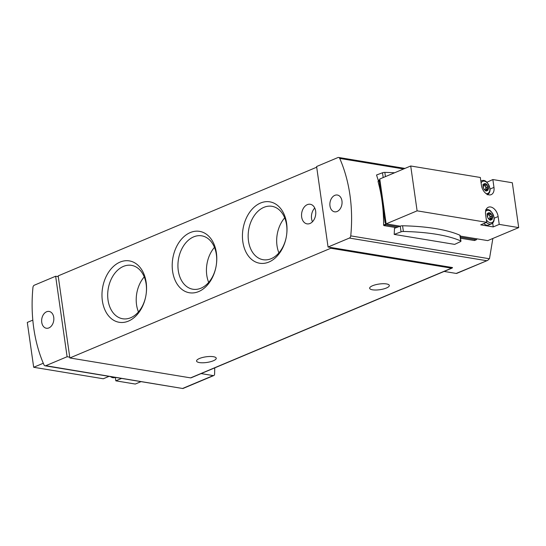 <?xml version="1.0" encoding="UTF-8"?>
<svg xmlns="http://www.w3.org/2000/svg" width="546" height="546" viewBox="0 0 546 546"><rect width="100%" height="100%" fill="white"/><g stroke="black" fill="none" stroke-linecap="round" stroke-linejoin="round"><path stroke-width="0.82" d="M214.735 367.874A170.263 109.964 -112.8 0 1 214.585 374.14A2.361 1.529 -112.8 0 1 213.827 375.525A2.361 1.529 -112.8 0 1 213.227 375.587L201.14 373.594M444.123 271.437L456.21 273.43L487.749 260.36L489.509 258.558L492.861 238.465M460.531 238.233L474.337 240.513L474.965 239.96M396.266 227.634L383.913 225.594L385.749 224.822L381.954 200.443A127.696 90.322 99.4 0 1 383.585 225.061L383.913 225.594M379.197 181.047L378.037 181.531A127.696 90.322 99.4 0 1 381.954 200.443L379.197 181.047L380.009 180.74M339.728 158.422A127.696 90.322 99.4 0 1 350.75 235.872A2.361 1.672 99.4 0 1 349.392 238.063L328.057 247.024L316.605 166.523L337.933 157.555A2.361 1.672 99.4 0 1 338.636 157.466A2.361 1.672 99.4 0 1 339.728 158.422L403.644 168.967M460.947 241.148A2.129 0.614 171.9 0 1 460.449 241.639L454.682 244.383L394.205 234.405L394.492 228.296L400.252 226.146A2.129 0.614 171.9 0 1 402.579 225.771A135.497 38.937 171.9 0 1 459.903 235.224A2.129 0.614 171.9 0 1 460.135 235.456L460.947 241.148A2.129 0.614 171.9 0 0 460.715 240.922A135.497 38.937 171.9 0 0 403.392 231.463A2.129 0.614 171.9 0 0 401.064 231.838L394.205 234.405M379.996 180.637L378.255 180.351L376.535 175L382.507 172.768L383.19 177.566M69.854 357.958L330.808 248.246L330.699 247.461L452.518 267.56A1.891 1.222 -112.8 0 1 452.02 268.12L191.066 377.825A1.891 1.222 -112.8 0 1 190.588 377.88L69.854 357.958L69.745 357.173L67.103 356.736L45.775 365.704A2.361 1.672 99.4 0 1 45.072 365.793A2.361 1.672 99.4 0 1 43.98 364.844A127.696 90.322 99.4 0 1 32.958 287.394A2.361 1.672 99.4 0 1 34.316 285.203L55.644 276.235L58.286 276.672L58.176 275.887L316.7 167.199M330.699 247.461L328.057 247.024M46.594 311.766A8.511 6.02 -80.6 0 0 41.639 320.632A8.511 6.02 -80.6 0 0 46.355 328.242A8.511 6.02 -80.6 0 0 53.685 320.823A8.511 6.02 -80.6 0 0 49.126 311.445A8.511 6.02 -80.6 0 0 46.594 311.766M67.103 356.736L55.644 276.235M334.814 195.352A8.511 6.02 -80.6 0 0 329.866 204.211A8.511 6.02 -80.6 0 0 334.575 211.821A8.511 6.02 -80.6 0 0 341.905 204.402A8.511 6.02 -80.6 0 0 337.353 195.024A8.511 6.02 -80.6 0 0 334.814 195.352M452.02 268.12A1.891 1.222 -112.8 0 1 451.542 268.168L330.808 248.246M120.059 262.094A31.115 22.004 -80.6 0 0 107.398 314.319A31.115 22.004 -80.6 0 0 145.325 298.375A31.115 22.004 -80.6 0 0 120.059 262.094M260.524 203.037A31.115 22.004 -80.6 0 0 247.857 255.262A31.115 22.004 -80.6 0 0 285.783 239.319A31.115 22.004 -80.6 0 0 260.524 203.037M190.295 232.562A31.115 22.004 -80.6 0 0 177.627 284.794A31.115 22.004 -80.6 0 0 215.554 268.844A31.115 22.004 -80.6 0 0 190.295 232.562M307.316 204.648A9.93 7.023 -80.6 0 0 301.542 214.988A9.93 7.023 -80.6 0 0 307.043 223.867A9.93 7.023 -80.6 0 0 315.588 215.213A9.93 7.023 -80.6 0 0 310.278 204.272A9.93 7.023 -80.6 0 0 307.316 204.648M69.745 357.173L58.286 276.672M213.397 356.702A9.93 2.853 -8.1 0 1 216.243 358.237A9.93 2.853 -8.1 0 1 206.811 362.462A9.93 2.853 -8.1 0 1 196.574 361.036A9.93 2.853 -8.1 0 1 202.477 357.507A9.93 2.853 -8.1 0 1 213.397 356.702M386.479 283.934A9.93 2.853 -8.1 0 1 389.325 285.469A9.93 2.853 -8.1 0 1 379.893 289.694A9.93 2.853 -8.1 0 1 369.656 288.268A9.93 2.853 -8.1 0 1 375.559 284.746A9.93 2.853 -8.1 0 1 386.479 283.934M45.072 365.793L182.883 388.534L45.775 365.704M456.21 273.43A2.361 1.529 67.2 0 0 456.804 273.369L487.749 260.36M476.754 238.807A72.359 46.738 -112.8 0 1 476.706 239.23A0.949 0.614 -112.8 0 1 476.167 239.742L460.374 237.135M398.259 226.89L385.749 224.822M394.608 172.768A135.497 38.937 171.9 0 0 384.834 172.393A2.129 0.614 171.9 0 0 382.507 172.768M379.866 179.75L378.255 180.351M314.742 208.026A9.93 7.023 -80.6 0 0 312.476 221.744M214.462 247.372A27.061 19.144 -80.6 0 0 208.681 282.398M193.659 236.868A27.061 19.144 -80.6 0 0 177.928 265.035A27.061 19.144 -80.6 0 0 192.909 289.237A27.061 19.144 -80.6 0 0 216.202 265.649A27.061 19.144 -80.6 0 0 201.72 235.831A27.061 19.144 -80.6 0 0 193.659 236.868M284.691 217.84A27.061 19.144 -80.6 0 0 278.917 252.873M263.895 207.344A27.061 19.144 -80.6 0 0 248.157 235.503A27.061 19.144 -80.6 0 0 263.145 259.712A27.061 19.144 -80.6 0 0 286.432 236.125A27.061 19.144 -80.6 0 0 271.956 206.306A27.061 19.144 -80.6 0 0 263.895 207.344M144.233 276.897A27.061 19.144 -80.6 0 0 138.452 311.93M123.43 266.393A27.061 19.144 -80.6 0 0 107.692 294.56A27.061 19.144 -80.6 0 0 122.679 318.762A27.061 19.144 -80.6 0 0 145.973 295.174A27.061 19.144 -80.6 0 0 131.49 265.356A27.061 19.144 -80.6 0 0 123.43 266.393M482.964 184.603L483.742 184.466A1.747 1.133 67.2 0 0 484.049 184.405A1.747 1.133 67.2 0 0 484.5 183.934L484.486 183.633A3.781 2.443 67.2 0 0 483.51 184.316L483.026 185.913A3.781 2.443 67.2 0 0 483.271 187.64L484.241 189.482A3.781 2.443 67.2 0 0 485.469 190.527L486.93 190.766A3.781 2.443 67.2 0 0 487.906 190.083L488.39 188.486A3.781 2.443 67.2 0 0 488.144 186.752L487.168 184.917A3.781 2.443 67.2 0 0 485.947 183.872L484.486 183.633M483.292 187.626L483.422 187.476A1.747 1.133 67.2 0 0 483.23 186.138L483.026 185.913M485.469 190.527L485.387 190.206A1.747 1.133 67.2 0 0 484.445 189.401L483.981 189.455M488.063 190.158L487.674 189.933A1.747 1.133 67.2 0 0 487.366 189.994A1.747 1.133 67.2 0 0 486.916 190.458L486.93 190.766M486.193 190.486A1.747 1.133 67.2 0 0 486.22 189.755L485.851 189.237A1.747 1.133 67.2 0 1 485.66 187.906L487.994 186.923A1.747 1.133 67.2 0 0 488.185 188.261L488.39 188.486M487.114 213.752L487.892 213.616A1.747 1.133 67.2 0 0 488.199 213.561A1.747 1.133 67.2 0 0 488.643 213.09L488.636 212.783A3.781 2.443 67.2 0 0 487.66 213.466L487.175 215.063A3.781 2.443 67.2 0 0 487.421 216.796L488.39 218.632A3.781 2.443 67.2 0 0 489.619 219.676L491.079 219.922A3.781 2.443 67.2 0 0 492.055 219.233L492.54 217.636A3.781 2.443 67.2 0 0 492.294 215.909L491.318 214.073A3.781 2.443 67.2 0 0 490.096 213.022L488.636 212.783M487.455 216.776L487.571 216.625A1.747 1.133 67.2 0 0 487.38 215.288L487.175 215.063M489.619 219.676L489.537 219.362A1.747 1.133 67.2 0 0 488.595 218.55L488.131 218.605M492.212 219.308L491.823 219.083A1.747 1.133 67.2 0 0 491.509 219.144A1.747 1.133 67.2 0 0 491.066 219.615L491.079 219.922M492.294 215.909L492.144 216.073A1.747 1.133 67.2 0 0 492.328 217.41L492.54 217.636M486.889 182.248L492.854 179.545L512.319 182.753L518.7 227.607L499.235 224.392L493.25 226.911L492.69 223.021M494.205 218.188L498.123 216.544A8.989 5.801 67.2 0 0 488.37 207.227A8.989 5.801 67.2 0 0 485.585 214.476L486.704 222.324L480.712 224.843L493.25 226.911M486.704 222.324L417.103 210.838L386.145 223.853L379.763 179.006L410.715 165.991L417.103 210.838M518.7 227.607L487.742 240.615L460.223 236.077M400.184 226.174L386.145 223.853M490.062 189.039L493.973 187.394A8.989 5.801 67.2 0 1 491.188 194.642A8.989 5.801 67.2 0 1 481.435 185.326L480.323 177.477L410.715 165.991M498.123 216.544L499.235 224.392M493.973 187.394L492.854 179.545M483.811 223.539A7.569 4.887 67.2 0 0 486.882 225.205A7.569 4.887 67.2 0 0 488.793 225.007L491.373 223.921C493.311 223.021 494.26 221.15 494.212 218.311C492.185 211.213 489.277 208.429 485.503 209.971M489.96 216.892L490.042 216.632A1.747 1.133 67.2 0 0 489.223 215.083L491.12 214.148A1.747 1.133 67.2 0 1 490.172 213.343L490.096 213.022M485.81 187.742L485.892 187.483A1.747 1.133 67.2 0 0 485.073 185.933L486.971 184.998A1.747 1.133 67.2 0 1 486.022 184.186L485.947 183.872M491.154 214.155L488.793 215.131A1.747 1.133 67.2 0 1 487.844 214.319L487.674 213.779M490.342 219.635A1.747 1.133 67.2 0 0 490.363 218.912L490.165 218.584L492.492 217.608M492.226 215.936L489.81 217.055A1.747 1.133 67.2 0 0 490.001 218.393L490.165 218.584M487.005 185.005L484.643 185.974A1.747 1.133 67.2 0 1 483.695 185.169L483.524 184.63M385.926 222.297L385.114 222.638L379.436 182.726L380.241 182.384M385.114 222.638L385.995 222.788M109.036 376.351L103.283 378.767L33.681 367.281L27.3 322.433L32.815 320.12M121.574 378.419L115.82 380.835L135.285 384.05L141.032 381.627M43.291 363.247L33.681 367.281M115.329 377.388L115.82 380.835M489.448 258.756L350.75 235.872M182.91 388.329L213.227 375.587M486.527 260.688L349.392 238.063M190.588 377.88L451.542 268.168M474.337 240.513L476.167 239.742M383.585 225.061L385.353 224.324M378.242 181.163L379.245 180.74M460.715 240.922L459.903 235.224M403.392 231.463L402.579 225.771M401.064 231.838L400.252 226.146M384.834 172.393L385.435 176.624M486.384 222.461A7.569 4.887 67.2 0 0 489.462 224.119A7.569 4.887 67.2 0 0 491.373 223.921M486.343 219.792A6.559 4.238 67.2 0 0 490.281 222.768A6.559 4.238 67.2 0 0 493.297 214.885A6.559 4.238 67.2 0 0 485.558 211.575M480.828 181.04L481.36 180.822A7.569 4.887 67.2 0 0 480.835 181.101M486.111 193.612A6.559 4.238 67.2 0 0 486.131 193.612A6.559 4.238 67.2 0 0 488.977 185.353A6.559 4.238 67.2 0 0 481.101 182.958M487.769 214.066L490.096 213.083M488.493 213.343L489.912 212.742M487.018 213.984L487.892 213.616M490.137 220.243L491.066 219.854M489.892 220.106L491.066 219.615M490.363 218.912L492.669 217.943M490.001 218.393L492.328 217.41M489.81 217.055L492.144 216.073M490.042 216.632L492.342 215.67M488.793 215.131L491.12 214.148M487.844 214.319L490.172 213.343M483.62 184.91L485.947 183.934M484.343 184.186L485.763 183.593M482.869 184.835L483.742 184.466M485.988 191.093L486.916 190.704M485.742 190.957L486.916 190.458M486.22 189.755L488.52 188.793M486.015 189.435L488.342 188.452M485.851 189.237L488.185 188.261M485.66 187.906L487.994 186.923M485.776 187.756L488.083 186.787M485.892 187.483L488.192 186.514M484.643 185.974L486.971 184.998M483.695 185.169L486.022 184.186M115.117 377.354L114.783 377.491A7.569 4.887 -112.8 0 1 110.449 376.583M404.968 168.414L338.636 157.466M182.883 388.534L213.827 375.525M378.139 181.17L379.34 180.665M474.583 240.486L476.405 239.721M487.223 194.772C489.161 193.871 490.11 192.001 490.069 189.162C488.035 182.057 485.128 179.279 481.36 180.822M486.998 214.066L488.199 213.561M489.687 219.908L491.509 219.144M489.912 216.912L492.239 215.929M488.902 215.124L491.229 214.148M482.848 184.917L484.049 184.405M485.537 190.759L487.366 189.994M484.752 185.974L487.08 184.998M114.783 377.491L109.705 376.46"/></g></svg>
